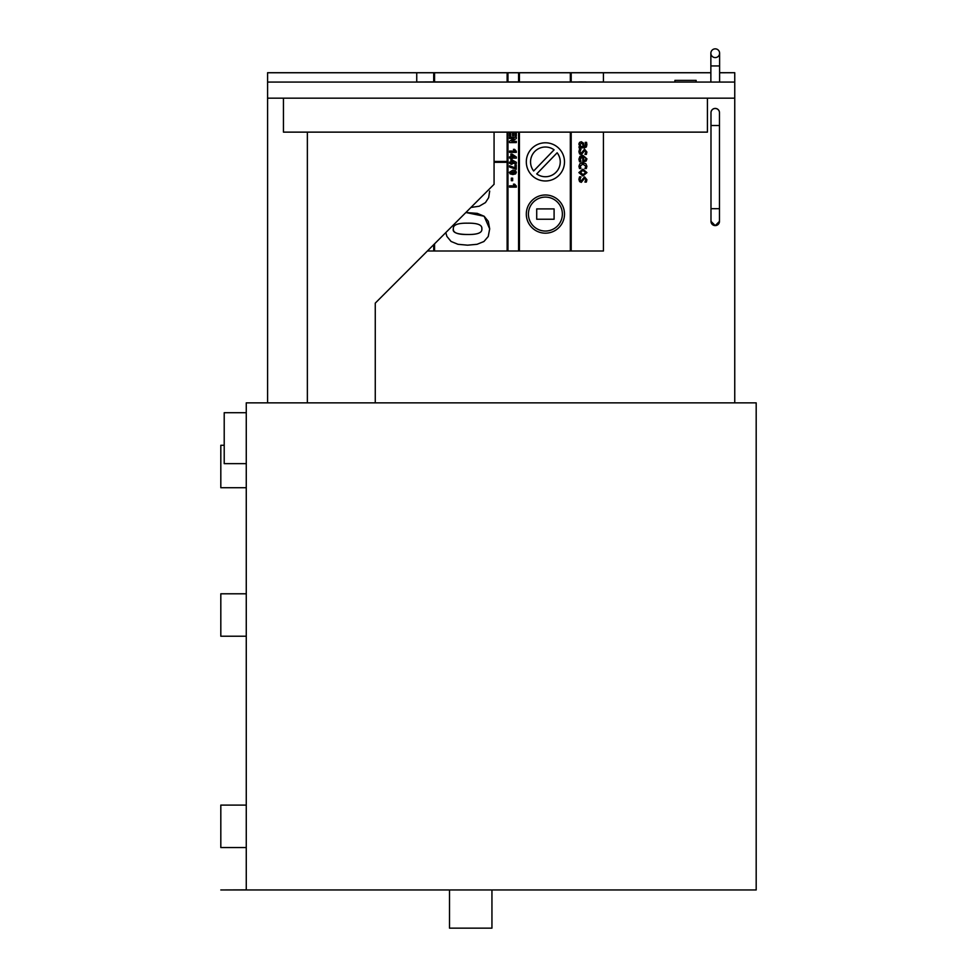 <?xml version="1.0" encoding="UTF-8"?>
<svg xmlns="http://www.w3.org/2000/svg" width="977" height="977" viewBox="0 0 977 977"><rect width="100%" height="100%" fill="white"/><g stroke="black" fill="none" stroke-linecap="round" stroke-linejoin="round"><path stroke-width="1.47" d="M246.265 402.854L756.186 402.854L756.186 889.962L246.265 889.962L246.265 402.854M246.265 889.962L220.814 889.962L246.265 889.876M246.265 805.097L220.814 805.097L220.814 847.535L246.265 847.535M224.209 445.28L220.814 445.28L220.814 487.718L246.265 487.718M246.265 593.796L220.814 593.796L220.814 636.222L246.265 636.222M246.265 463.635L224.209 463.635L224.209 412.709L246.265 412.709M491.944 889.962L491.944 928.15L449.518 928.15L449.518 889.962M375.266 303.126L375.266 402.854L375.266 303.126L494.069 184.311L494.069 132.127M307.364 132.127L307.364 402.854M707.433 98.176L707.433 132.127L283.452 132.127L283.452 98.176M674.924 82.068L674.924 80.37L696.137 80.37L696.137 82.068M715.237 48.85A4.372 4.372 0 0 1 719.609 53.222A4.372 4.372 0 0 1 715.237 57.594A4.372 4.372 0 0 1 710.865 53.222A4.372 4.372 0 0 1 715.237 48.85A4.372 4.372 0 0 1 719.609 53.222L719.609 53.222A4.372 4.372 0 0 0 715.237 48.85A4.372 4.372 0 0 0 710.865 53.222A4.372 4.372 0 0 1 715.237 48.85M267.588 402.854L267.588 82.068L734.753 82.068L734.753 402.854M267.588 98.176L734.753 98.176M710.987 112.734L710.987 112.66A4.238 4.238 0 0 1 715.237 108.423A4.238 4.238 0 0 1 719.475 112.66L719.475 125.52L710.987 125.52L710.987 112.734A4.238 4.238 0 0 1 715.237 108.496A4.238 4.238 0 0 1 719.475 112.734M267.588 82.068L267.588 72.713L710.865 72.713M719.609 72.713L734.753 72.713L719.609 72.774M710.865 72.774L267.588 72.774M734.753 72.774L734.753 82.068M470.926 207.454L479.231 206.22L485.459 202.581L488.659 197.647L489.685 191.065M510.898 159.349L510.898 162.121L509.53 162.121L509.53 163.379L510.898 163.379L510.898 164.221L512.033 164.221L512.033 163.379L516.345 163.379L516.345 162.292L510.898 159.349L516.345 162.292M512.033 160.558L512.033 162.121L512.033 160.558L514.354 162.121L512.033 162.121L514.354 162.121M510.898 164.221L510.898 163.379M509.53 162.121L510.898 162.121M512.033 163.379L512.033 164.221M512.033 158.958L512.033 158.115L512.033 158.958L510.898 158.958L510.898 158.115L510.898 158.958M512.033 158.115L516.345 158.115L516.345 157.016L512.021 154.073L516.345 157.016M512.021 154.073L510.898 154.073L512.021 154.073M510.898 154.073L510.898 156.857L509.53 156.857L510.898 156.857M514.354 156.857L512.033 156.857L514.354 156.857L512.033 155.294L512.033 156.857L512.033 155.294M509.53 156.857L509.53 158.115L510.898 158.115M516.222 169.302L516.222 164.844L515.013 164.844L515.013 167.812L509.53 165.76L509.53 167.018L516.222 169.302M509.53 165.76L515.013 167.812M515.013 164.844L516.222 164.844M509.53 137.207L509.53 138.478L513.987 138.478L509.53 141.225L509.53 142.593L516.32 142.593L516.32 141.335L511.765 141.335L516.32 138.539L516.32 137.207L509.53 137.207L516.32 137.207M511.765 141.323L516.32 141.335M509.53 141.225L513.987 138.478M514.427 185.85L509.53 185.85L509.53 187.144L516.345 187.144L514.623 184.165L513.438 184.165L514.427 185.85L509.53 185.85M516.345 186.094L514.623 184.165L513.438 184.165M584.869 168.471L585.431 167.592L584.869 168.545L586.31 168.545L586.896 166.285L585.858 163.709L582.878 162.719L579.886 163.709L578.909 166.285L579.508 168.545L580.949 168.545L580.033 166.261L582.878 164.051L585.773 166.261L585.431 167.592L585.773 166.261M586.896 166.285L585.858 163.709L582.878 162.719L579.886 163.709L578.909 166.285M580.949 168.471L580.155 165.479M586.933 158.885L582.854 155.355L579.935 156.357L578.909 159.202L579.544 161.803L580.949 161.803L580.033 159.178L582.768 156.662L582.768 161.95L586.09 161.095L586.933 158.885L582.854 155.355L578.909 159.202M583.745 156.662L583.745 160.692L583.745 156.662L585.272 157.285L585.882 158.811L585.284 160.252L583.745 160.692L585.284 160.252L585.882 158.811M580.949 161.73L580.179 158.189M582.768 161.95L582.768 156.662M512.51 132.249L512.51 135.656L512.51 132.249L510.678 132.249L510.678 136.035L510.678 132.249M512.51 135.656L513.658 135.656L513.658 132.249L513.658 135.656M513.658 132.249L515.172 132.249L515.172 135.901L515.172 132.249M515.172 135.901L516.32 135.901L516.32 132.127M509.53 132.127L509.53 136.035L510.678 136.035M578.86 144.059L579.886 146.538L579.08 146.538L579.08 147.832L584.307 147.832L586.334 146.99L586.896 144.694L586.554 142.361L585.247 142.361L585.504 146.025L584.099 146.538L583.525 143.13L581.291 141.738L579.544 142.41L578.86 144.059L579.544 142.41L581.291 141.738L583.525 143.13L584.099 146.538L585.504 146.025L585.76 144.681M580.057 144.523L580.961 146.538L580.057 144.523L581.376 143.069L582.768 144.242L583.086 146.538L580.961 146.538L583.086 146.538M585.247 142.361L586.554 142.361L586.896 144.694M579.08 146.538L579.886 146.538M516.345 151.301L514.623 149.371L516.345 152.363L509.53 152.363L509.53 151.056L514.427 151.056L509.53 151.056M514.623 149.371L513.438 149.371L514.623 149.371M513.438 149.371L514.427 151.056M580.985 149.163L579.544 149.163L578.897 151.704L579.593 153.914L581.278 154.684L584.747 150.507L585.821 152.021L584.967 154.403L586.347 154.403L586.896 152.046L584.564 149.2L581.107 153.377L579.972 151.753L580.985 149.163L579.544 149.163L578.897 151.704M584.967 154.342L585.821 152.021L584.747 150.507M579.972 151.753L581.107 153.377L584.564 149.2L586.896 152.046M512.888 170.12L509.408 172.318L512.888 170.12L515.648 170.78L516.345 172.318L515.648 170.78L512.888 170.12M509.408 172.318L510.104 173.857L512.876 174.529L515.636 173.857L516.345 172.318M515.258 172.318L512.876 173.161L515.258 172.318L514.574 171.61L510.495 172.318L512.876 173.161L510.495 172.318M578.86 172.587L582.903 169.168L578.86 172.587L582.903 175.994L586.933 172.587L582.903 169.168L586.933 172.587M580.082 171.867L582.903 174.663L579.972 172.587L582.903 170.499L585.834 172.587L582.903 174.663L585.834 172.587M511.337 178.156L511.337 180.708L512.644 180.708L512.644 178.156L511.337 178.156L512.644 178.156M580.985 176.849L579.544 176.849L578.897 179.377L579.593 181.6L581.278 182.369L584.747 178.193L585.821 179.695L584.967 182.088L586.347 182.088L586.896 179.719L584.564 176.874L581.107 181.05L579.972 179.426L580.985 176.849L579.544 176.837L578.897 179.377M584.967 182.015L585.821 179.695M579.972 179.426L581.107 181.05L584.564 176.874L586.896 179.719M445.793 232.599L446.916 236.434L451.069 241.466L457.981 244.299L467.617 245.178L477.057 244.299L483.945 241.502L488.244 236.483L489.685 228.85L488.317 221.376L484.116 216.235L489.685 228.85M484.116 216.235L477.24 213.365L465.882 212.51L484.116 216.235M467.58 223.171C477.606 223.025 482.369 224.918 481.844 228.85L481.844 228.85C482.357 232.77 477.606 234.651 467.617 234.492C457.004 234.358 452.241 232.477 453.34 228.85L453.34 228.85C452.913 224.918 457.651 223.025 467.58 223.171M453.34 228.85C452.901 232.746 457.651 234.627 467.617 234.492C477.606 234.651 482.357 232.77 481.844 228.85M489.685 81.995L434.557 81.995L434.557 72.774L416.739 72.774L603.432 72.774L570.336 72.774L570.336 81.995L519.422 81.995L519.422 72.774L507.124 72.774L507.124 81.909L507.967 81.909L507.967 72.774M433.715 244.665L433.715 250.991L434.557 250.991L434.557 243.823L434.557 250.991L519.422 250.991L519.422 132.127M570.336 132.127L570.336 250.991L603.432 250.991L603.432 132.127M603.432 72.774L603.432 82.068M507.124 250.991L507.124 162.304L507.124 250.991M536.715 208.907L554.093 208.907L536.715 208.907L536.715 219.239L554.093 219.239L554.093 208.907M536.715 173.93L557.146 152.791A14.85 14.85 0 0 1 536.715 173.93A14.85 14.85 180 0 0 560.248 161.889M530.548 161.889A14.85 14.85 180 0 0 533.662 170.975L533.662 170.975A14.85 14.85 0 0 1 554.093 149.835L533.662 170.975L554.093 149.835M545.398 180.977A19.088 19.088 180 0 0 564.498 161.889A19.088 19.088 180 0 0 545.398 142.789A19.088 19.088 180 0 0 526.31 161.889A19.088 19.088 180 0 0 545.398 180.977M526.31 161.889L526.31 161.889A19.088 19.088 0 0 1 545.398 142.789A19.088 19.088 0 0 1 564.498 161.889L564.498 161.889M518.579 72.774L518.579 81.909L519.422 81.909M518.579 132.127L518.579 250.991M433.715 72.774L433.715 81.909L489.685 81.909M507.967 250.991L507.967 132.127M507.124 132.127L507.124 161.461L494.069 161.461L507.124 161.461M507.124 72.774L434.557 72.774M494.069 162.304L507.124 162.304M571.191 72.774L571.191 81.995L603.432 81.995M571.191 250.991L571.191 132.127M528.423 214.073A16.975 16.975 180 0 0 545.398 231.048A16.975 16.975 0 0 1 528.423 214.073A16.975 16.975 0 0 1 545.398 197.098A16.975 16.975 0 0 1 562.373 214.073A16.975 16.975 0 0 1 545.398 231.048A16.975 16.975 180 0 0 562.373 214.073M545.398 233.173A19.088 19.088 180 0 0 564.498 214.073A19.088 19.088 180 0 0 545.398 194.985A19.088 19.088 180 0 0 526.31 214.073A19.088 19.088 180 0 0 545.398 233.173M526.31 214.073L526.31 214.073A19.088 19.088 0 0 1 545.398 194.985A19.088 19.088 0 0 1 564.498 214.073L564.498 214.073M519.422 250.991L570.336 250.991M570.336 72.774L519.422 72.774M416.739 82.068L416.739 72.774M427.389 250.991L433.715 250.991M509.53 81.995L516.345 81.995M509.408 81.995L510.104 81.909M578.897 81.909L585.821 81.909M584.967 81.995L586.933 81.995M507.967 81.909L518.579 81.909M416.739 81.995L433.715 81.909M570.336 81.909L571.191 81.909M526.31 81.995L564.498 81.995M710.865 82.068L710.865 65.947L719.609 65.947L719.609 53.222M710.987 125.52L710.987 208.687L715.237 208.699L719.475 208.687L719.475 125.52M711.073 220.509A4.238 4.238 180 0 0 715.237 225.602A4.238 4.238 180 0 0 719.426 220.704M710.865 65.947L710.865 53.222M719.609 82.068L719.609 65.947M719.475 208.687L719.475 221.352L715.237 225.602L710.987 221.352L710.987 208.687"/></g></svg>
